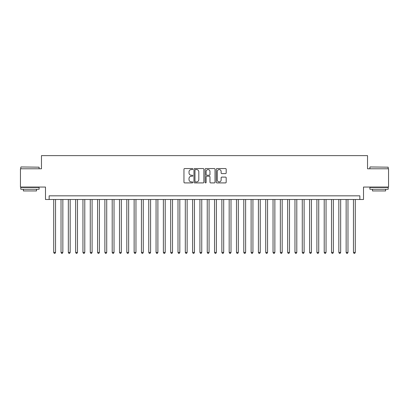<?xml version="1.0" encoding="UTF-8"?>
<svg xmlns="http://www.w3.org/2000/svg" width="409" height="409" viewBox="0 0 409 409"><rect width="100%" height="100%" fill="white"/><g stroke="black" fill="none" stroke-linecap="round" stroke-linejoin="round"><path stroke-width="0.61" d="M192.803 169.06A0.501 0.501 0 0 0 192.302 168.554L184.674 168.554A0.716 0.716 0 0 0 183.958 169.275L183.958 182.189A0.716 0.716 0 0 0 184.674 182.91L192.302 182.91A0.501 0.501 0 0 0 192.803 182.404A0.501 0.501 0 0 0 192.302 181.903L191.315 181.903A2.296 2.296 0 0 1 189.019 179.607L189.019 178.528A2.296 2.296 0 0 1 191.315 176.233L192.302 176.233A0.501 0.501 0 0 0 192.803 175.732A0.501 0.501 0 0 0 192.302 175.231L191.315 175.231A2.296 2.296 0 0 1 189.019 172.935L189.019 171.857A2.296 2.296 0 0 1 191.315 169.561L192.302 169.561A0.501 0.501 0 0 0 192.803 169.06M225.471 173.615A0.716 0.716 0 0 0 226.187 172.9L226.187 169.275A0.716 0.716 0 0 0 225.471 168.554L217.005 168.554A0.716 0.716 0 0 0 216.284 169.275L216.284 182.189A0.716 0.716 0 0 0 217.005 182.91L225.471 182.91A0.716 0.716 0 0 0 226.187 182.189L226.187 177.813A0.716 0.716 0 0 0 225.471 177.097L221.847 177.097A0.716 0.716 0 0 0 221.131 177.813L221.131 179.986A1.917 1.917 0 0 1 219.209 181.903A1.917 1.917 0 0 1 217.291 179.986L217.291 171.478A1.917 1.917 0 0 1 219.209 169.561A1.917 1.917 0 0 1 221.131 171.478L221.131 172.9A0.716 0.716 0 0 0 221.847 173.615L225.471 173.615M359.854 199.49L363.509 199.49L363.509 187.061L388.55 187.061L388.55 168.784L367.533 168.784L367.533 155.63L41.467 155.63L41.467 168.784L20.45 168.784L20.45 187.061L45.491 187.061L45.491 199.49L359.854 199.49L359.854 195.834L49.146 195.834L49.146 199.49M203.871 169.275A0.716 0.716 0 0 0 203.155 168.554L194.689 168.554A0.716 0.716 0 0 0 193.968 169.275L193.968 182.189A0.716 0.716 0 0 0 194.689 182.91L203.155 182.91A0.716 0.716 0 0 0 203.871 182.189L203.871 169.275M205.845 168.554L214.311 168.554A0.716 0.716 0 0 1 215.032 169.275L215.032 182.189A0.716 0.716 0 0 1 214.311 182.91L210.691 182.91A0.716 0.716 0 0 1 209.97 182.189L209.97 176.954A0.716 0.716 0 0 0 209.255 176.233L206.852 176.233A0.716 0.716 0 0 0 206.131 176.954L206.131 182.404A0.501 0.501 0 0 1 205.63 182.91A0.501 0.501 0 0 1 205.129 182.404L205.129 169.275A0.716 0.716 0 0 1 205.845 168.554M195.476 169.561A0.501 0.501 0 0 0 194.975 170.062L194.975 181.402A0.501 0.501 0 0 0 195.476 181.903L196.514 181.903A2.296 2.296 0 0 0 198.815 179.607L198.815 171.857A2.296 2.296 0 0 0 196.514 169.561L195.476 169.561M209.97 171.514A1.917 1.917 0 0 0 208.053 169.597A1.917 1.917 0 0 0 206.131 171.514L206.131 174.51A0.716 0.716 0 0 0 206.852 175.231L209.255 175.231A0.716 0.716 0 0 0 209.97 174.51L209.97 171.514M53.712 199.49L53.712 252.425L55.542 252.425L55.542 199.49M55.542 252.425L54.995 253.37L54.264 253.37L53.712 252.425M21.033 166.959L39.09 167.179L21.033 166.959M29.954 189.255L20.813 189.255L20.813 187.429L39.09 187.429L39.09 189.255L29.954 189.255M36.534 189.255L36.534 190.937L23.374 190.937L23.374 189.255M370.125 166.959L388.187 167.179L370.125 166.959M379.046 189.255L369.91 189.255L369.91 187.429L388.187 187.429L388.187 189.255L379.046 189.255M385.626 189.255L385.626 190.937L372.466 190.937L372.466 189.255M61.023 199.49L61.023 252.425L62.853 252.425L62.853 199.49M62.853 252.425L62.306 253.37L61.575 253.37L61.023 252.425M68.334 199.49L68.334 252.425L70.164 252.425L70.164 199.49M70.164 252.425L69.617 253.37L68.886 253.37L68.334 252.425M75.645 199.49L75.645 252.425L77.475 252.425L77.475 199.49M77.475 252.425L76.928 253.37L76.197 253.37L75.645 252.425M82.955 199.49L82.955 252.425L84.786 252.425L84.786 199.49M84.786 252.425L84.239 253.37L83.508 253.37L82.955 252.425M90.266 199.49L90.266 252.425L92.097 252.425L92.097 199.49M92.097 252.425L91.55 253.37L90.818 253.37L90.266 252.425M97.577 199.49L97.577 252.425L99.407 252.425L99.407 199.49M99.407 252.425L98.86 253.37L98.129 253.37L97.577 252.425M104.888 199.49L104.888 252.425L106.718 252.425L106.718 199.49M106.718 252.425L106.171 253.37L105.44 253.37L104.888 252.425M112.199 199.49L112.199 252.425L114.029 252.425L114.029 199.49M114.029 252.425L113.482 253.37L112.751 253.37L112.199 252.425M119.51 199.49L119.51 252.425L121.34 252.425L121.34 199.49M121.34 252.425L120.793 253.37L120.062 253.37L119.51 252.425M126.821 199.49L126.821 252.425L128.651 252.425L128.651 199.49M128.651 252.425L128.104 253.37L127.373 253.37L126.821 252.425M134.132 199.49L134.132 252.425L135.962 252.425L135.962 199.49M135.962 252.425L135.415 253.37L134.684 253.37L134.132 252.425M141.442 199.49L141.442 252.425L143.273 252.425L143.273 199.49M143.273 252.425L142.726 253.37L141.995 253.37L141.442 252.425M148.753 199.49L148.753 252.425L150.584 252.425L150.584 199.49M150.584 252.425L150.037 253.37L149.305 253.37L148.753 252.425M156.064 199.49L156.064 252.425L157.894 252.425L157.894 199.49M157.894 252.425L157.347 253.37L156.616 253.37L156.064 252.425M163.375 199.49L163.375 252.425L165.205 252.425L165.205 199.49M165.205 252.425L164.658 253.37L163.927 253.37L163.375 252.425M170.686 199.49L170.686 252.425L172.516 252.425L172.516 199.49M172.516 252.425L171.969 253.37L171.238 253.37L170.686 252.425M177.997 199.49L177.997 252.425L179.827 252.425L179.827 199.49M179.827 252.425L179.28 253.37L178.549 253.37L177.997 252.425M185.308 199.49L185.308 252.425L187.138 252.425L187.138 199.49M187.138 252.425L186.591 253.37L185.86 253.37L185.308 252.425M192.619 199.49L192.619 252.425L194.449 252.425L194.449 199.49M194.449 252.425L193.902 253.37L193.171 253.37L192.619 252.425M199.929 199.49L199.929 252.425L201.76 252.425L201.76 199.49M201.76 252.425L201.213 253.37L200.482 253.37L199.929 252.425M207.24 199.49L207.24 252.425L209.071 252.425L209.071 199.49M209.071 252.425L208.518 253.37L207.787 253.37L207.24 252.425M214.551 199.49L214.551 252.425L216.381 252.425L216.381 199.49M216.381 252.425L215.829 253.37L215.098 253.37L214.551 252.425M221.862 199.49L221.862 252.425L223.692 252.425L223.692 199.49M223.692 252.425L223.14 253.37L222.409 253.37L221.862 252.425M229.173 199.49L229.173 252.425L231.003 252.425L231.003 199.49M231.003 252.425L230.451 253.37L229.72 253.37L229.173 252.425M236.484 199.49L236.484 252.425L238.314 252.425L238.314 199.49M238.314 252.425L237.762 253.37L237.031 253.37L236.484 252.425M243.795 199.49L243.795 252.425L245.625 252.425L245.625 199.49M245.625 252.425L245.073 253.37L244.342 253.37L243.795 252.425M251.106 199.49L251.106 252.425L252.936 252.425L252.936 199.49M252.936 252.425L252.384 253.37L251.653 253.37L251.106 252.425M258.416 199.49L258.416 252.425L260.247 252.425L260.247 199.49M260.247 252.425L259.695 253.37L258.963 253.37L258.416 252.425M265.727 199.49L265.727 252.425L267.558 252.425L267.558 199.49M267.558 252.425L267.005 253.37L266.274 253.37L265.727 252.425M273.038 199.49L273.038 252.425L274.868 252.425L274.868 199.49M274.868 252.425L274.316 253.37L273.585 253.37L273.038 252.425M280.349 199.49L280.349 252.425L282.179 252.425L282.179 199.49M282.179 252.425L281.627 253.37L280.896 253.37L280.349 252.425M287.66 199.49L287.66 252.425L289.49 252.425L289.49 199.49M289.49 252.425L288.938 253.37L288.207 253.37L287.66 252.425M294.971 199.49L294.971 252.425L296.801 252.425L296.801 199.49M296.801 252.425L296.249 253.37L295.518 253.37L294.971 252.425M302.282 199.49L302.282 252.425L304.112 252.425L304.112 199.49M304.112 252.425L303.56 253.37L302.829 253.37L302.282 252.425M309.593 199.49L309.593 252.425L311.423 252.425L311.423 199.49M311.423 252.425L310.871 253.37L310.14 253.37L309.593 252.425M316.903 199.49L316.903 252.425L318.734 252.425L318.734 199.49M318.734 252.425L318.182 253.37L317.45 253.37L316.903 252.425M324.214 199.49L324.214 252.425L326.045 252.425L326.045 199.49M326.045 252.425L325.492 253.37L324.761 253.37L324.214 252.425M331.525 199.49L331.525 252.425L333.355 252.425L333.355 199.49M333.355 252.425L332.803 253.37L332.072 253.37L331.525 252.425M338.836 199.49L338.836 252.425L340.666 252.425L340.666 199.49M340.666 252.425L340.114 253.37L339.383 253.37L338.836 252.425M346.147 199.49L346.147 252.425L347.977 252.425L347.977 199.49M347.977 252.425L347.425 253.37L346.694 253.37L346.147 252.425M353.458 199.49L353.458 252.425L355.288 252.425L355.288 199.49M355.288 252.425L354.736 253.37L354.005 253.37L353.458 252.425M20.813 168.784L20.813 167.179M24.985 187.429L24.985 187.061M34.923 187.429L34.923 187.061M39.09 168.784L39.09 167.179M369.91 168.784L369.91 167.179M374.077 187.429L374.077 187.061M384.015 187.429L384.015 187.061M388.187 168.784L388.187 167.179"/></g></svg>
